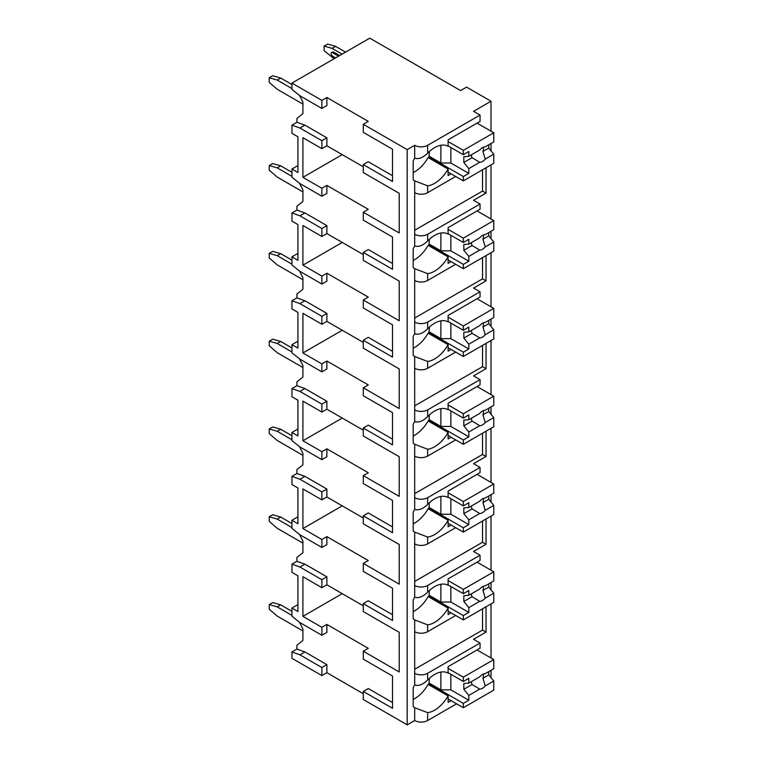 <?xml version="1.0" encoding="UTF-8"?>
<svg xmlns="http://www.w3.org/2000/svg" width="763" height="763" viewBox="0 0 763 763"><rect width="100%" height="100%" fill="white"/><g stroke="black" fill="none" stroke-linecap="round" stroke-linejoin="round"><path stroke-width="1.14" d="M297.923 604.611L291.943 608.063L291.943 616.246L299.926 622.589L321.872 635.264L321.872 627.31L326.869 624.43L368.281 648.34L363.293 651.22L363.293 659.175L392.525 676.047L392.525 702.551L368.281 688.55L363.293 691.431L363.293 699.499L407.194 724.85L414.681 720.53A9.175 5.293 0 0 0 427.652 720.53L456.589 703.82M490.371 676.829L491.019 676.457L491.019 670.315M321.872 675.589L321.872 667.52L299.926 654.854L291.943 651.974L291.943 658.307L321.872 675.589L326.869 672.708L363.293 693.739M368.281 121.403L363.293 124.283L407.194 149.634L414.681 145.313A9.175 5.293 0 0 0 427.652 145.313L480.041 115.06L473.556 111.322L491.019 101.241L466.575 87.125L460.585 90.578L369.778 38.15L291.943 83.091L321.872 100.373L326.869 97.492L368.281 121.403M392.525 149.224L392.525 175.728L368.281 161.727L363.293 164.608L392.525 181.489L392.525 149.224L363.293 132.352L363.293 124.283M297.923 165.59L291.943 169.052L291.943 177.226L299.926 183.568L321.872 196.244L326.869 193.363L326.869 185.409L368.281 209.32L363.293 212.2L399.211 232.944L399.211 193.306L363.293 172.562L363.293 164.608M392.525 237.035L392.525 263.531L368.281 249.539L363.293 252.419L392.525 269.291L392.525 237.035L363.293 220.154L363.293 212.2M297.923 253.392L291.943 256.854L291.943 265.038L299.926 271.37L321.872 284.046L326.869 281.166L326.869 273.211L368.281 297.122L363.293 300.002L399.211 320.746L399.211 281.108L363.293 260.364L363.293 252.419M392.525 324.838L392.525 351.342L368.281 337.341L363.293 340.222L392.525 357.103L392.525 324.838L363.293 307.956L363.293 300.002M297.923 341.195L291.943 344.657L291.943 352.84L299.926 359.173L321.872 371.848L326.869 368.968L326.869 361.013L368.281 384.924L363.293 387.804L399.211 408.548L399.211 368.911L363.293 348.166L363.293 340.222M392.525 412.64L392.525 439.145L368.281 425.144L363.293 428.024L392.525 444.905L392.525 412.64L363.293 395.759L363.293 387.804M297.923 429.006L291.943 432.459L291.943 440.642L299.926 446.975L321.872 459.65L326.869 456.77L326.869 448.825L368.281 472.736L363.293 475.616L399.211 496.351L399.211 456.713L363.293 435.978L363.293 428.024M392.525 500.442L392.525 526.947L368.281 512.946L363.293 515.826L392.525 532.708L392.525 500.442L363.293 483.561L363.293 475.616M297.923 516.809L291.943 520.261L291.943 528.444L299.926 534.787L321.872 547.452L326.869 544.572L326.869 536.627L368.281 560.538L363.293 563.418L399.211 584.153L399.211 544.515L363.293 523.78L363.293 515.826M392.525 588.244L392.525 614.749L368.281 600.748L363.293 603.628L392.525 620.51L392.525 588.244L363.293 571.363L363.293 563.418M363.293 651.22L399.211 671.965L399.211 632.317L363.293 611.583L363.293 603.628M291.943 83.091L291.943 89.424L299.926 95.766L321.872 108.441L326.869 105.561L326.869 97.492M407.194 724.85L407.194 149.634M392.525 676.047L392.525 708.312L363.293 691.431M363.293 605.822L326.869 584.792L321.872 587.672L302.911 576.723L302.911 616.361L342.234 593.662M321.872 627.31L302.911 616.361M363.293 166.801L326.869 145.771L326.869 137.817L304.914 125.151L296.931 122.261L296.931 118.408L302.911 113.62L302.911 102.099L299.497 95.432M363.293 254.604L326.869 233.573L326.869 225.629L304.914 212.953L296.931 210.073L296.931 206.21L302.911 201.432L302.911 189.901L299.497 183.234M363.293 342.406L326.869 321.376L326.869 313.431L304.914 300.756L296.931 297.875L296.931 294.013L302.911 289.234L302.911 277.713L299.497 271.037M363.293 430.208L326.869 409.187L326.869 401.233L304.914 388.558L296.931 385.677L296.931 381.815L302.911 377.036L302.911 365.515L299.497 358.839M363.293 518.02L326.869 496.99L326.869 489.035L304.914 476.36L296.931 473.48L296.931 469.617L302.911 464.839L302.911 453.317L299.497 446.641M326.869 584.792L326.869 576.838L304.914 564.162L296.931 561.282L296.931 557.429L302.911 552.641L302.911 541.12L299.497 534.443M326.869 672.708L326.869 664.64L304.914 651.964L296.931 649.084L296.931 645.231L302.911 640.443L302.911 628.922L299.497 622.255M321.872 635.264L326.869 632.384L326.869 624.43M326.869 145.771L321.872 148.651L302.911 137.702L302.911 177.34L342.234 154.641M321.872 196.244L321.872 188.289L326.869 185.409M321.872 188.289L302.911 177.34M321.872 108.441L321.872 100.373M321.872 667.52L326.869 664.64M321.872 148.651L321.872 140.707L326.869 137.817M291.943 256.854L297.923 260.307L297.923 224.589L291.943 221.127L291.943 212.953L299.926 215.834L321.872 228.509L321.872 236.454L326.869 233.573M321.872 228.509L326.869 225.629M321.872 284.046L321.872 276.092L326.869 273.211M291.943 344.657L297.923 348.109L297.923 312.391L291.943 308.939L291.943 300.756L299.926 303.636L321.872 316.311L321.872 324.256L326.869 321.376M321.872 316.311L326.869 313.431M321.872 371.848L321.872 363.903L326.869 361.013M291.943 432.459L297.923 435.921L297.923 400.194L291.943 396.741L291.943 388.558L299.926 391.438L321.872 404.113L321.872 412.068L326.869 409.187M321.872 404.113L326.869 401.233M321.872 459.65L321.872 451.706L326.869 448.825M291.943 520.261L297.923 523.723L297.923 487.996L291.943 484.543L291.943 476.36L299.926 479.24L321.872 491.916L321.872 499.87L326.869 496.99M321.872 491.916L326.869 489.035M321.872 547.452L321.872 539.508L326.869 536.627M321.872 587.672L321.872 579.718L326.869 576.838M291.943 169.052L297.923 172.505L297.923 136.787L291.943 133.325L291.943 125.151L296.931 122.261M321.872 140.707L299.926 128.031L291.943 125.151M321.872 236.454L302.911 225.514L302.911 265.152L342.234 242.453M321.872 276.092L302.911 265.152M321.872 324.256L302.911 313.316L302.911 352.954L342.234 330.255M321.872 363.903L302.911 352.954M321.872 412.068L302.911 401.119L302.911 440.756L342.234 418.057M321.872 451.706L302.911 440.756M321.872 499.87L302.911 488.921L302.911 528.559L342.234 505.859M321.872 539.508L302.911 528.559M291.943 608.063L297.923 611.525L297.923 575.807L291.943 572.345L291.943 564.162L296.931 561.282M321.872 579.718L299.926 567.043L291.943 564.162M291.943 651.974L296.931 649.084M291.943 212.953L296.931 210.073M291.943 300.756L296.931 297.875M291.943 388.558L296.931 385.677M291.943 476.36L296.931 473.48M491.019 658.021L491.019 603.915M491.019 589.828L491.019 582.512M491.019 570.219L491.019 516.112M491.019 502.025L491.019 494.71M491.019 482.407L491.019 428.31M491.019 414.223L491.019 406.898M491.019 394.605L491.019 340.508M491.019 326.421L491.019 319.096M491.019 306.802L491.019 252.706M491.019 238.619L491.019 231.294M491.019 219L491.019 164.903M491.019 150.807L491.019 143.492M491.019 131.198L491.019 101.241M414.681 543.885A9.175 5.293 0 0 0 427.652 543.885L427.652 537.047L414.681 532.097L414.681 597.152C418.553 598.459 422.883 596.819 427.652 592.202A26.81 15.479 120 0 1 448.043 585.307A26.81 15.479 120 0 1 448.11 585.345L448.11 578.859L480.041 560.423L480.041 555.235L473.556 551.487L486.031 544.286L486.031 518.993M414.681 456.083A9.175 5.293 0 0 0 427.652 456.083L427.652 449.245L414.681 444.295L414.681 509.35C418.553 510.657 422.883 509.007 427.652 504.4A26.81 15.479 120 0 1 448.043 497.505A26.81 15.479 120 0 1 448.11 497.543L448.11 491.057L480.041 472.612L480.041 467.433L473.556 463.685L486.031 456.484L486.031 431.19M414.681 368.281A9.175 5.293 0 0 0 427.652 368.281L427.652 361.433L414.681 356.493L414.681 421.548C418.553 422.855 422.883 421.205 427.652 416.598A26.81 15.479 120 0 1 448.043 409.702A26.81 15.479 120 0 1 448.11 409.741L448.11 403.245L480.041 384.81L480.041 379.631L473.556 375.882L486.031 368.682L486.031 343.388M414.681 280.469A9.175 5.293 0 0 0 427.652 280.469L427.652 273.631L414.681 268.681L414.681 333.746C418.553 335.052 422.883 333.402 427.652 328.796A26.81 15.479 120 0 1 448.043 321.891A26.81 15.479 120 0 1 448.11 321.929L448.11 315.443L480.041 297.007L480.041 291.819L473.556 288.08L486.031 280.879L486.031 255.586M414.681 192.667A9.175 5.293 0 0 0 427.652 192.667L427.652 185.829L414.681 180.879L414.681 245.944C418.553 247.25 422.883 245.6 427.652 240.994A26.81 15.479 120 0 1 448.043 234.088A26.81 15.479 120 0 1 448.11 234.127L448.11 227.641L480.041 209.205L480.041 204.017L473.556 200.278L486.031 193.077L486.031 167.784M480.041 643.037L480.041 648.226L448.11 666.662L448.11 673.147A26.81 15.479 120 0 0 448.043 673.109A26.81 15.479 120 0 0 427.652 680.014C422.883 684.621 418.553 686.271 414.681 684.955L414.681 673.29A9.175 5.293 0 0 0 427.652 673.29L480.041 643.037L473.556 639.289L486.031 632.088L486.031 606.795M427.652 631.688L427.652 624.849L414.681 619.899L414.681 631.688A9.175 5.293 0 0 0 427.652 631.688L455.692 615.503M447.976 146.248L448.11 146.324A26.81 15.479 120 0 0 448.043 146.286A26.81 15.479 120 0 0 427.652 153.191C422.883 157.798 418.553 159.448 414.681 158.132L414.681 145.313M414.681 720.53L414.681 707.702L427.652 712.652A26.81 15.479 120 0 0 448.11 695.894L428.148 684.373A26.81 15.479 120 0 1 413.184 699.433M414.681 234.27A9.175 5.293 0 0 0 427.652 234.27L480.041 204.017M414.681 322.072A9.175 5.293 0 0 0 427.652 322.072L480.041 291.819M414.681 409.874A9.175 5.293 0 0 0 427.652 409.874L480.041 379.631M414.681 497.676A9.175 5.293 0 0 0 427.652 497.676L480.041 467.433M414.681 585.479A9.175 5.293 0 0 0 427.652 585.479L480.041 555.235M414.681 158.132A26.81 15.479 120 0 0 413.184 160.964L413.184 179.782A26.81 15.479 120 0 0 414.681 180.879M414.681 631.688L414.681 673.29M414.681 684.955A26.81 15.479 120 0 0 413.184 687.787L413.184 706.605A26.81 15.479 120 0 0 414.681 707.702M414.681 245.944A26.81 15.479 120 0 0 413.184 248.776L413.184 267.584A26.81 15.479 120 0 0 414.681 268.681M414.681 333.746A26.81 15.479 120 0 0 413.184 336.578L413.184 355.386A26.81 15.479 120 0 0 414.681 356.493M414.681 421.548A26.81 15.479 120 0 0 413.184 424.381L413.184 443.189A26.81 15.479 120 0 0 414.681 444.295M414.681 509.35A26.81 15.479 120 0 0 413.184 512.183L413.184 530.991A26.81 15.479 120 0 0 414.681 532.097M414.681 597.152A26.81 15.479 120 0 0 413.184 599.985L413.184 618.793A26.81 15.479 120 0 0 414.681 619.899M414.681 669.256L482.54 630.076L482.54 608.817M486.031 632.088L482.54 630.076M448.11 146.324L448.11 139.839L480.041 121.403L480.041 115.06M451.105 173.83L448.11 175.557L448.11 169.071L428.148 157.55A26.81 15.479 120 0 1 413.184 172.61M451.105 700.653L448.11 702.38L448.11 695.894M427.652 192.667L455.692 176.482M427.652 185.829A26.81 15.479 120 0 0 448.11 169.071M427.652 280.469L455.692 264.284M427.652 273.631A26.81 15.479 120 0 0 448.11 256.873L428.148 245.352A26.81 15.479 120 0 1 413.184 260.412M451.105 261.633L448.11 263.359L448.11 256.873M427.652 368.281L455.692 352.086M427.652 361.433A26.81 15.479 120 0 0 448.11 344.676L428.148 333.154A26.81 15.479 120 0 1 413.184 348.214M451.105 349.435L448.11 351.161L448.11 344.676M427.652 456.083L455.692 439.889M427.652 449.245A26.81 15.479 120 0 0 448.11 432.478L428.148 420.957A26.81 15.479 120 0 1 413.184 436.016M451.105 437.237L448.11 438.973L448.11 432.478M427.652 543.885L455.692 527.691M427.652 537.047A26.81 15.479 120 0 0 448.11 520.29L428.148 508.759A26.81 15.479 120 0 1 413.184 523.828M451.105 525.049L448.11 526.775L448.11 520.29M427.652 624.849A26.81 15.479 120 0 0 448.11 608.092L428.148 596.571A26.81 15.479 120 0 1 413.184 611.63M451.105 612.851L448.11 614.577L448.11 608.092M429.397 151.494L428.901 157.979M448.11 145.886L463.332 154.67L468.816 151.503L468.816 156.31L479.736 150.006A8.469 4.893 120 0 1 482.483 147.641A8.469 4.893 120 0 1 485.239 146.83L493.766 141.908L493.766 132.781L463.332 150.349L463.332 154.67M448.11 141.565L463.332 150.349M428.901 156.692L463.332 176.568L463.332 180.888L493.766 163.311L493.766 154.183L488.778 148.051L482.941 151.417A8.469 4.893 120 0 0 483.418 147.192M448.11 172.104L463.332 180.888M463.332 176.568L468.816 173.401L468.816 168.594L479.736 162.29A8.469 4.893 120 0 0 482.483 161.47A8.469 4.893 120 0 0 485.239 159.114L493.766 154.183M468.816 168.594L463.828 162.452L463.828 156.692L468.816 156.31M471.515 154.746A8.469 4.893 120 0 0 472.059 157.703L463.828 162.452M472.059 157.703L479.736 162.29M485.239 159.114L482.941 151.417M468.816 173.401L450.857 163.024L440.871 163.024L429.397 156.405M450.857 147.469L450.857 163.024M440.871 145.237L440.871 163.024M488.778 148.051L488.778 144.789M477.047 123.129L493.766 132.781M429.397 678.317L428.901 684.802M448.11 672.708L463.332 681.493L468.816 678.326L468.816 683.133L479.736 676.829A8.469 4.893 120 0 1 482.483 674.463A8.469 4.893 120 0 1 485.239 673.653L493.766 668.731L493.766 659.604L463.332 677.172L463.332 681.493M448.11 668.388L463.332 677.172M428.901 683.514L463.332 703.391L463.332 707.711L493.766 690.134L493.766 681.006L488.778 674.874L482.941 678.24A8.469 4.893 120 0 0 483.418 674.015M448.11 698.927L463.332 707.711M463.332 703.391L468.816 700.224L468.816 695.417L479.736 689.113A8.469 4.893 120 0 0 482.483 688.293A8.469 4.893 120 0 0 485.239 685.927L493.766 681.006M468.816 695.417L463.828 689.275L463.828 683.514L468.816 683.133M471.515 681.569A8.469 4.893 120 0 0 472.059 684.525L463.828 689.275M472.059 684.525L479.736 689.113M485.239 685.927L482.941 678.24M468.816 700.224L450.857 689.847L440.871 689.847L429.397 683.228M450.857 674.292L450.857 689.847M440.871 672.06L440.871 689.847M488.778 674.874L488.778 671.612M477.047 649.952L493.766 659.604M486.031 193.077L482.54 191.055L482.54 169.796M414.681 230.235L482.54 191.055M429.397 239.296L428.901 245.781M448.11 233.688L463.332 242.481L468.816 239.305L468.816 244.112L479.736 237.808A8.469 4.893 120 0 1 482.483 235.452A8.469 4.893 120 0 1 485.239 234.632L493.766 229.711L493.766 220.583L463.332 238.151L463.332 242.481M448.11 229.367L463.332 238.151M428.901 244.494L463.332 264.37L463.332 268.69L493.766 251.122L493.766 241.995L488.778 235.853L482.941 239.22A8.469 4.893 120 0 0 483.418 234.994M448.11 259.906L463.332 268.69M463.332 264.37L468.816 261.204L468.816 256.397L479.736 250.092A8.469 4.893 120 0 0 482.483 249.272A8.469 4.893 120 0 0 485.239 246.916L493.766 241.995M468.816 256.397L463.828 250.254L463.828 244.494L468.816 244.112M471.515 242.558A8.469 4.893 120 0 0 472.059 245.505L463.828 250.254M472.059 245.505L479.736 250.092M485.239 246.916L482.941 239.22M468.816 261.204L450.857 250.827L440.871 250.827L429.397 244.208M450.857 235.271L450.857 250.827M440.871 233.039L440.871 250.827M488.778 235.853L488.778 232.591M477.047 210.931L493.766 220.583M486.031 280.879L482.54 278.857L482.54 257.598M414.681 318.037L482.54 278.857M429.397 327.098L428.901 333.584M448.11 321.49L463.332 330.284L468.816 327.108L468.816 331.915L479.736 325.61A8.469 4.893 120 0 1 482.483 323.254A8.469 4.893 120 0 1 485.239 322.434L493.766 317.513L493.766 308.386L463.332 325.963L463.332 330.284M448.11 317.17L463.332 325.963M428.901 332.296L463.332 352.172L463.332 356.493L493.766 338.925L493.766 329.797L488.778 323.655L482.941 327.022A8.469 4.893 120 0 0 483.418 322.797M448.11 347.709L463.332 356.493M463.332 352.172L468.816 349.006L468.816 344.199L479.736 337.895A8.469 4.893 120 0 0 482.483 337.074A8.469 4.893 120 0 0 485.239 334.719L493.766 329.797M468.816 344.199L463.828 338.057L463.828 332.296L468.816 331.915M471.515 330.36A8.469 4.893 120 0 0 472.059 333.307L463.828 338.057M472.059 333.307L479.736 337.895M485.239 334.719L482.941 327.022M468.816 349.006L450.857 338.638L440.871 338.638L429.397 332.01M450.857 323.083L450.857 338.638M440.871 320.841L440.871 338.638M488.778 323.655L488.778 320.393M477.047 298.734L493.766 308.386M486.031 368.682L482.54 366.66L482.54 345.401M414.681 405.84L482.54 366.66M429.397 414.9L428.901 421.395M448.11 409.302L463.332 418.086L468.816 414.919L468.816 419.726L479.736 413.422A8.469 4.893 120 0 1 482.483 411.057A8.469 4.893 120 0 1 485.239 410.236L493.766 405.315L493.766 396.188L463.332 413.765L463.332 418.086M448.11 404.981L463.332 413.765M428.901 420.098L463.332 439.974L463.332 444.295L493.766 426.727L493.766 417.599L488.778 411.457L482.941 414.824A8.469 4.893 120 0 0 483.418 410.608M448.11 435.511L463.332 444.295M463.332 439.974L468.816 436.808L468.816 432.001L479.736 425.697A8.469 4.893 120 0 0 482.483 424.886A8.469 4.893 120 0 0 485.239 422.521L493.766 417.599M468.816 432.001L463.828 425.859L463.828 420.098L468.816 419.726M471.515 418.162A8.469 4.893 120 0 0 472.059 421.109L463.828 425.859M472.059 421.109L479.736 425.697M485.239 422.521L482.941 414.824M468.816 436.808L450.857 426.441L440.871 426.441L429.397 419.812M450.857 410.885L450.857 426.441M440.871 408.644L440.871 426.441M488.778 411.457L488.778 408.195M477.047 386.545L493.766 396.188M486.031 456.484L482.54 454.471L482.54 433.212M414.681 493.642L482.54 454.471M429.397 502.712L428.901 509.198M448.11 497.104L463.332 505.888L468.816 502.722L468.816 507.529L479.736 501.224A8.469 4.893 120 0 1 482.483 498.859A8.469 4.893 120 0 1 485.239 498.048L493.766 493.127L493.766 484L463.332 501.568L463.332 505.888M448.11 492.784L463.332 501.568M428.901 507.9L463.332 527.777L463.332 532.107L493.766 514.529L493.766 505.402L488.778 499.26L482.941 502.626A8.469 4.893 120 0 0 483.418 498.411M448.11 523.313L463.332 532.107M463.332 527.777L468.816 524.61L468.816 519.803L479.736 513.499A8.469 4.893 120 0 0 482.483 512.688A8.469 4.893 120 0 0 485.239 510.323L493.766 505.402M468.816 519.803L463.828 513.671L463.828 507.9L468.816 507.529M471.515 505.964A8.469 4.893 120 0 0 472.059 508.911L463.828 513.671M472.059 508.911L479.736 513.499M485.239 510.323L482.941 502.626M468.816 524.61L450.857 514.243L440.871 514.243L429.397 507.614M450.857 498.687L450.857 514.243M440.871 496.446L440.871 514.243M488.778 499.26L488.778 496.007M477.047 474.348L493.766 484M486.031 544.286L482.54 542.274L482.54 521.015M414.681 581.444L482.54 542.274M429.397 590.514L428.901 597M448.11 584.906L463.332 593.69L468.816 590.524L468.816 595.331L479.736 589.026A8.469 4.893 120 0 1 482.483 586.661A8.469 4.893 120 0 1 485.239 585.85L493.766 580.929L493.766 571.802L463.332 589.37L463.332 593.69M448.11 580.586L463.332 589.37M428.901 595.712L463.332 615.588L463.332 619.909L493.766 602.331L493.766 593.204L488.778 587.062L482.941 590.438A8.469 4.893 120 0 0 483.418 586.213M448.11 611.125L463.332 619.909M463.332 615.588L468.816 612.412L468.816 607.606L479.736 601.301A8.469 4.893 120 0 0 482.483 600.491A8.469 4.893 120 0 0 485.239 598.125L493.766 593.204M468.816 607.606L463.828 601.473L463.828 595.712L468.816 595.331M471.515 593.767A8.469 4.893 120 0 0 472.059 596.723L463.828 601.473M472.059 596.723L479.736 601.301M485.239 598.125L482.941 590.438M468.816 612.412L450.857 602.045L440.871 602.045L429.397 595.417M450.857 586.489L450.857 602.045M440.871 584.248L440.871 602.045M488.778 587.062L488.778 583.809M477.047 562.15L493.766 571.802M342.082 54.135L332.105 48.374L324.122 46.076L327.613 44.054L335.596 46.362L345.572 52.122M332.105 48.374L335.596 46.362M334.099 58.751L324.122 50.682L324.122 46.076M333.603 52.122A2.117 1.221 -120 0 0 332.544 52.018L331.543 52.59A2.117 1.221 60 0 1 332.601 52.695L333.603 52.122L339.592 55.575M302.911 104.121L277.217 89.281L269.234 82.366L269.234 77.759L272.725 75.747L280.708 78.045L291.943 84.531M291.943 88.565L277.217 80.067L280.708 78.045M277.217 80.067L269.234 77.759M335.596 57.883L332.601 56.157A2.117 1.221 60 0 1 331.218 54.287A2.117 1.221 60 0 1 331.543 52.59M338.591 56.157L332.601 52.695M302.911 191.923L277.217 177.083L269.234 170.168L269.234 165.561L272.725 163.549L280.708 165.848L291.943 172.333M291.943 176.367L277.217 167.87L280.708 165.848M277.217 167.87L269.234 165.561M302.911 279.725L277.217 264.885L269.234 257.98L269.234 253.364L272.725 251.351L280.708 253.659L291.943 260.135M291.943 264.17L277.217 255.672L280.708 253.659M277.217 255.672L269.234 253.364M302.911 367.528L277.217 352.697L269.234 345.782L269.234 341.175L272.725 339.154L280.708 341.462L291.943 347.938M291.943 351.972L277.217 343.474L280.708 341.462M277.217 343.474L269.234 341.175M302.911 455.33L277.217 440.499L269.234 433.584L269.234 428.978L272.725 426.956L280.708 429.264L291.943 435.74M291.943 439.774L277.217 431.276L280.708 429.264M277.217 431.276L269.234 428.978M302.911 543.132L277.217 528.301L269.234 521.387L269.234 516.78L272.725 514.758L280.708 517.066L291.943 523.552M291.943 527.576L277.217 519.078L280.708 517.066M277.217 519.078L269.234 516.78M302.911 630.944L277.217 616.103L269.234 609.189L269.234 604.582L272.725 602.57L280.708 604.868L291.943 611.354M291.943 615.388L277.217 606.89L280.708 604.868M277.217 606.89L269.234 604.582M299.926 654.854L304.914 651.964M299.926 128.031L304.914 125.151M299.926 215.834L304.914 212.953M299.926 303.636L304.914 300.756M299.926 391.438L304.914 388.558M299.926 479.24L304.914 476.36M299.926 567.043L304.914 564.162M427.652 153.191L427.652 145.313M427.652 720.53L427.652 712.652M427.652 240.994L427.652 234.27M427.652 328.796L427.652 322.072M427.652 416.598L427.652 409.874M427.652 504.4L427.652 497.676M427.652 592.202L427.652 585.479M427.652 680.014L427.652 673.29"/></g></svg>
